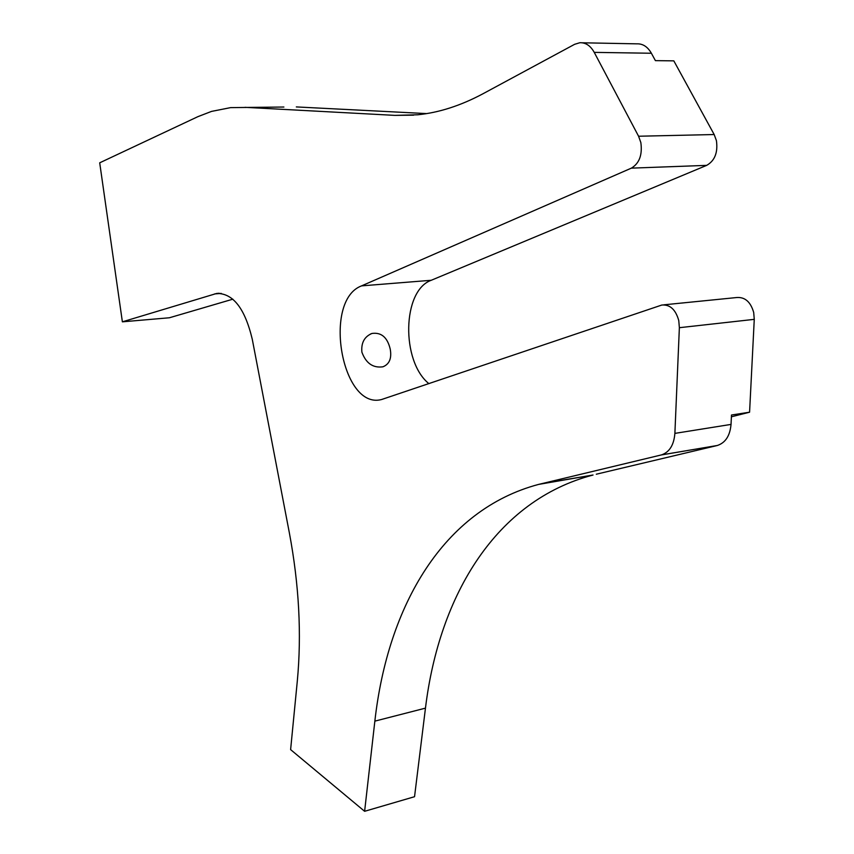 <?xml version="1.0" encoding="UTF-8"?>
<svg xmlns="http://www.w3.org/2000/svg" width="854" height="854" viewBox="0 0 854 854"><rect width="100%" height="100%" fill="white"/><g stroke="black" fill="none" stroke-linecap="round" stroke-linejoin="round"><path stroke-width="1.28" d="M361.893 352.168C361.039 342.838 364.402 336.604 371.97 333.455C381.343 332.153 387.428 337.373 390.235 349.137C391.858 358.328 389.424 364.21 382.923 366.804C372.995 368.17 365.982 363.292 361.893 352.168M541.831 483.61L593.039 475.016C496.505 500.305 439.298 594.363 425.463 708.137L374.853 721.139C387.855 605.315 443.461 509.71 538.607 484.41L661.434 454.915C669.44 452.225 673.923 445.041 674.884 433.384L679.368 327.69L678.77 320.581C675.674 309.586 670.038 304.398 661.85 305.027L381.589 399.523C341.621 410.272 322.438 300.352 361.552 285.876L631.362 168.142C639.358 163.37 642.518 154.841 640.842 142.554L638.578 136.234L594.235 52.372C590.488 45.678 585.663 42.465 579.781 42.743L574.625 44.312L482.798 93.855C460.637 105.661 438.956 112.643 417.777 114.778L394.868 115.375L413.624 115.162M428.921 383.67C400.996 361.327 402.202 290.499 431.238 280.283L706.685 165.366C714.798 160.744 718.043 152.503 716.421 140.643L714.179 134.537L673.817 60.858L655.402 60.634L651.389 53.247L594.235 52.372M674.884 433.384L731.035 424.406L731.483 415.012L749.577 412.204L754.263 319.353L753.698 312.489C750.634 301.878 744.966 296.893 736.692 297.534L663.782 304.835M582.182 42.785L636.828 43.842C642.774 43.586 647.631 46.724 651.389 53.247M283.891 107.028L230.58 107.625L211.514 111.404L197.872 116.667L99.704 162.815L122.378 321.83L169.423 317.763L232.854 299.178M296.317 106.921L426.605 113.593M731.035 424.406C730.01 435.786 725.452 442.799 717.349 445.478L661.177 454.979M596.305 474.216L717.104 445.542M425.463 708.137L414.542 796.707L364.615 811.3L290.616 749.62L297.299 681.161C301.729 634.191 299.081 584.755 289.357 532.853L252.261 339.198C244.895 308.411 233.025 293.168 216.649 293.456L219.158 293.253M245.077 107.337L394.868 115.375M122.378 321.83L216.649 293.456M374.853 721.139L364.615 811.3M749.577 412.204L731.398 416.805M638.578 136.234L714.179 134.537M679.368 327.69L754.263 319.353M361.552 285.876L431.238 280.283M631.362 168.142L706.685 165.366M221.261 293.402L214.6 293.925M371.97 333.455L370.422 334.063M538.607 484.41L593.039 475.016M661.434 454.915L717.349 445.478"/></g></svg>
